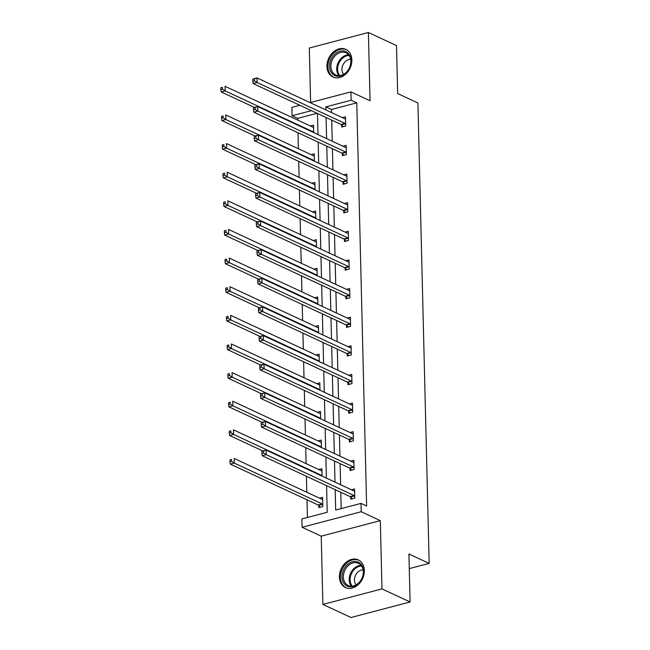 <?xml version="1.0" encoding="UTF-8"?>
<svg xmlns="http://www.w3.org/2000/svg" width="650" height="650" viewBox="0 0 650 650"><rect width="100%" height="100%" fill="white"/><g stroke="black" fill="none" stroke-linecap="round" stroke-linejoin="round"><path stroke-width="0.97" d="M351.861 59.93A15.243 11.773 114.9 0 1 345.686 74.189A15.243 11.773 114.9 0 1 332.971 77.017A15.243 11.773 114.9 0 1 326.942 66.479A15.243 11.773 114.9 0 1 333.117 52.211A15.243 11.773 114.9 0 1 345.832 49.384A15.243 11.773 114.9 0 1 351.861 59.93M364.333 570.448A15.243 11.773 114.9 0 1 358.166 584.707A15.243 11.773 114.9 0 1 345.451 587.543A15.243 11.773 114.9 0 1 339.422 576.997A15.243 11.773 114.9 0 1 345.597 562.738A15.243 11.773 114.9 0 1 358.304 559.902A15.243 11.773 114.9 0 1 364.333 570.448M310.082 102.611L350.943 91.877L370.061 100.766L368.387 32.5L396.5 45.573L397.67 93.559L417.909 102.976L429.163 563.396L408.923 553.987L410.093 601.973L351 617.5L322.887 604.427L381.989 588.9L380.315 520.634L361.205 511.737L302.112 527.272L301.901 518.919L327.218 512.265L326.568 485.648M410.093 601.973L381.989 588.9M368.387 32.5L309.294 48.027L310.619 102.472M380.315 520.634L321.222 536.161L322.887 604.427M321.222 536.161L302.112 527.272M317.021 113.279L297.676 118.365L297.716 120.112M298.025 132.746L298.415 148.736M298.724 161.371L299.114 177.369M299.423 190.003L299.812 205.993M300.121 218.627L300.511 234.626M300.82 247.252L301.21 263.25M301.519 275.884L301.917 291.874M302.226 304.509L302.616 320.507M302.924 333.141L303.314 349.131M303.623 361.766L304.013 377.756M304.322 390.39L304.712 406.388M305.021 419.023L305.411 435.012M305.719 447.647L306.109 463.637M306.418 476.271L306.808 492.269M306.995 499.793L307.426 517.465M297.676 118.365L292.053 115.749L291.85 107.404L299.853 105.3M409.281 568.62L429.163 563.396M342.339 153.595L342.387 155.651L346.377 154.602L346.158 145.429L343.037 146.242M343.736 210.852L343.785 212.908L347.783 211.859L347.555 202.678L344.443 203.499M345.134 268.109L345.183 270.164L349.18 269.108L348.952 259.935L345.841 260.756M346.539 325.366L346.588 327.413L350.577 326.365L350.358 317.192L347.238 318.012M347.937 382.614L347.986 384.67L351.975 383.622L351.756 374.449L348.636 375.261M349.334 439.871L349.383 441.927L353.381 440.879L353.153 431.698L350.041 432.518M350.732 497.128L350.781 499.176L354.778 498.128L354.551 488.954L351.439 489.775M335.189 489.653L335.684 510.047L361.002 503.392L366.624 506.009L356.769 102.838L331.451 109.492L331.533 112.588M331.711 120.12L332.231 141.213M332.41 148.744L332.93 169.845M333.117 177.369L333.629 198.469M333.816 206.001L334.327 227.102M334.514 234.626L335.026 255.726M335.213 263.25L335.725 284.351M335.912 291.882L336.424 312.983M336.611 320.507L337.131 341.608M337.309 349.131L337.829 370.232M338.008 377.764L338.528 398.864M338.707 406.388L339.227 427.489M339.414 435.021L339.926 456.113M340.113 463.645L340.624 484.746M340.811 492.269L341.209 508.593M350.033 468.496L350.082 470.551L354.079 469.503L353.852 460.33L350.74 461.142M348.636 411.247L348.684 413.294L352.674 412.246L352.454 403.073L349.334 403.894M347.238 353.99L347.287 356.046L351.276 354.998L351.057 345.816L347.937 346.637M345.832 296.733L345.889 298.789L349.879 297.741L349.651 288.567L346.539 289.38M344.435 239.484L344.484 241.532L348.481 240.484L348.254 231.311L345.142 232.131M343.037 182.227L343.086 184.283L347.084 183.227L346.856 174.054L343.744 174.874M341.64 124.971L341.689 127.026L345.678 125.978L345.459 116.797L342.339 117.617M361.002 503.392L361.205 511.737M350.943 91.877L351.146 100.222L325.829 106.876L325.91 109.972M356.769 102.838L351.146 100.222M326.089 117.504L326.609 138.604M326.796 146.128L327.308 167.229M327.494 174.752L328.006 195.853M328.193 203.385L328.705 224.486M328.892 232.009L329.404 253.11M329.591 260.642L330.102 281.734M330.289 289.266L330.809 310.367M330.988 317.891L331.508 338.991M331.687 346.523L332.207 367.616M332.386 375.148L332.906 396.248M333.092 403.772L333.604 424.872M333.791 432.404L334.303 453.505M334.49 461.029L335.002 482.129M311.399 110.671L292.053 115.749M326.389 478.124L325.869 457.023M325.683 449.491L325.171 428.391M324.984 420.867L324.472 399.766M324.285 392.234L323.773 371.142M323.586 363.61L323.074 342.509M322.887 334.986L322.376 313.885M322.189 306.353L321.669 285.261M321.49 277.729L320.97 256.628M320.791 249.104L320.271 228.004M320.092 220.472L319.572 199.371M319.386 191.847L318.874 170.747M318.687 163.223L318.175 142.123M317.988 134.591L317.476 113.49M310.399 126.011L313.511 125.19L313.69 132.592M311.098 154.643L314.21 153.822L314.397 161.224M311.797 183.268L314.909 182.447L315.096 189.849M312.496 211.892L315.608 211.079L315.794 218.473M313.194 240.524L316.314 239.704L316.493 247.106M313.893 269.149L317.013 268.328L317.192 275.73M314.592 297.773L317.712 296.961L317.891 304.354M315.291 326.406L318.411 325.585L318.589 332.987M315.998 355.03L319.109 354.209L319.288 361.611M316.696 383.654L319.808 382.842L319.987 390.236M317.395 412.287L320.507 411.466L320.694 418.868M318.094 440.911L321.206 440.091L321.392 447.493M318.793 469.536L321.904 468.723L322.091 476.125M319.491 498.168L322.611 497.348L322.831 506.521L318.841 507.569L318.793 505.521M331.451 109.492L325.829 106.876M261.877 451.506L261.926 453.343L263.526 452.92L263.477 451.092L262.113 451.124L266.102 450.076L354.023 490.977A1.95 1.04 75.3 0 0 354.437 491.043L354.599 491.01M263.477 451.092L266.102 450.076L266.216 454.667L262.226 455.715L350.139 496.616A1.95 1.04 75.3 0 1 350.569 496.941L352.243 498.794M354.729 496.08L354.559 495.893A1.95 1.04 75.3 0 0 354.136 495.568L266.216 454.667L263.526 452.92M261.926 453.343L262.226 455.715M322.66 499.403L322.498 499.436A1.95 1.04 -104.7 0 1 322.083 499.371L234.162 458.469L234.268 463.06L230.279 464.108L318.199 505.009A1.95 1.04 -104.7 0 1 318.622 505.334L320.304 507.187M231.579 461.313L231.53 459.485L229.938 459.899L229.978 461.736L231.579 461.313L234.268 463.06L322.189 503.961A1.95 1.04 -104.7 0 1 322.611 504.286L322.782 504.473M229.938 459.899L231.53 459.485M230.279 464.108L229.978 461.736M261.178 422.882L261.227 424.718L262.819 424.296L262.779 422.459L261.414 422.5L265.403 421.452L353.324 462.353A1.95 1.04 75.3 0 0 353.738 462.41L353.901 462.378M262.779 422.459L265.403 421.452L265.517 426.034L261.519 427.091L349.44 467.984A1.95 1.04 75.3 0 1 349.863 468.317L351.544 470.169M354.031 467.448L353.86 467.269A1.95 1.04 75.3 0 0 353.438 466.936L265.517 426.034L262.819 424.296M261.227 424.718L261.519 427.091M260.479 394.257L260.528 396.086L262.121 395.671L262.08 393.835L260.715 393.876L264.704 392.819L352.625 433.721A1.95 1.04 75.3 0 0 353.039 433.786L353.202 433.753M262.08 393.835L264.704 392.819L264.818 397.41L260.821 398.458L348.741 439.359A1.95 1.04 75.3 0 1 349.164 439.684L350.846 441.537M353.324 438.823L353.161 438.636A1.95 1.04 75.3 0 0 352.739 438.311L264.818 397.41L262.121 395.671M260.528 396.086L260.821 398.458M321.961 470.771L321.799 470.803A1.95 1.04 -104.7 0 1 321.376 470.746L233.456 429.845L233.569 434.427L229.58 435.484L262.811 450.938M230.88 432.689L230.831 430.852L229.239 431.275L229.279 433.111L230.88 432.689L233.569 434.427L321.49 475.329A1.95 1.04 -104.7 0 1 321.912 475.662L322.083 475.841M229.239 431.275L230.831 430.852M229.58 435.484L229.279 433.111M321.262 442.146L321.1 442.179A1.95 1.04 -104.7 0 1 320.678 442.114L232.757 401.213L232.871 405.803L228.881 406.851L262.113 422.313M230.181 404.064L230.132 402.228L228.54 402.651L228.581 404.479L230.181 404.064L232.871 405.803L320.791 446.704A1.95 1.04 -104.7 0 1 321.214 447.029L321.384 447.216M228.54 402.651L230.132 402.228M228.881 406.851L228.581 404.479M358.426 583.448A13.187 10.189 114.9 0 1 343.59 582.79A13.187 10.189 114.9 0 1 347.124 564.834A13.187 10.189 114.9 0 1 361.961 565.492A13.187 10.189 114.9 0 1 358.426 583.448M348.108 565.784A12.212 9.433 -65.1 0 0 348.189 585.471A12.212 9.433 -65.1 0 0 358.572 583.026A12.212 9.433 -65.1 0 0 358.491 563.331A12.212 9.433 -65.1 0 0 348.108 565.784M363.123 569.847A8.694 6.719 -65.1 0 0 357.817 572.081A8.694 6.719 -65.1 0 0 356.159 584.821M359.523 560.584A15.145 11.7 -65.1 0 0 359.166 560.414A15.145 11.7 -65.1 0 0 346.287 563.452A15.145 11.7 -65.1 0 0 346.393 587.868A15.145 11.7 -65.1 0 0 346.759 588.031M345.954 72.93A13.187 10.189 114.9 0 1 331.118 72.264A13.187 10.189 114.9 0 1 334.644 54.308A13.187 10.189 114.9 0 1 349.489 54.974A13.187 10.189 114.9 0 1 345.954 72.93M335.627 55.258A12.212 9.433 -65.1 0 0 335.709 74.953A12.212 9.433 -65.1 0 0 346.101 72.507A12.212 9.433 -65.1 0 0 346.011 52.812A12.212 9.433 -65.1 0 0 335.627 55.258M350.651 59.329A8.694 6.719 -65.1 0 0 345.345 61.563A8.694 6.719 -65.1 0 0 343.679 74.303M347.043 50.066A15.145 11.7 -65.1 0 0 346.686 49.896A15.145 11.7 -65.1 0 0 333.808 52.934A15.145 11.7 -65.1 0 0 333.913 77.35A15.145 11.7 -65.1 0 0 334.279 77.513M259.781 365.625L259.829 367.461L261.422 367.039L261.381 365.211L260.008 365.243L264.006 364.195L351.926 405.096A1.95 1.04 75.3 0 0 352.341 405.161L352.503 405.129M261.381 365.211L264.006 364.195L264.119 368.786L260.122 369.834L348.043 410.735A1.95 1.04 75.3 0 1 348.465 411.06L350.147 412.912M352.625 410.199L352.463 410.012A1.95 1.04 75.3 0 0 352.04 409.679L264.119 368.786L261.422 367.039M259.829 367.461L260.122 369.834M320.556 413.522L320.393 413.554A1.95 1.04 -104.7 0 1 319.979 413.489L232.058 372.588L232.172 377.179L228.182 378.227L261.414 393.689M229.482 375.432L229.434 373.604L227.833 374.018L227.882 375.854L229.482 375.432L232.172 377.179L320.092 418.072A1.95 1.04 -104.7 0 1 320.515 418.405L320.686 418.592M227.833 374.018L229.434 373.604M228.182 378.227L227.882 375.854M259.082 337.001L259.131 338.837L260.723 338.414L260.683 336.578L259.309 336.619L263.307 335.571L351.227 376.464A1.95 1.04 75.3 0 0 351.642 376.529L351.804 376.496M260.683 336.578L263.307 335.571L263.421 340.153L259.423 341.201L347.344 382.102A1.95 1.04 75.3 0 1 347.766 382.436L349.448 384.288M351.926 381.566L351.764 381.379A1.95 1.04 75.3 0 0 351.341 381.054L263.421 340.153L260.723 338.414M259.131 338.837L259.423 341.201M319.857 384.889L319.694 384.922A1.95 1.04 -104.7 0 1 319.28 384.857L231.359 343.964L231.473 348.546L227.476 349.602L260.715 365.056M228.776 346.808L228.735 344.971L227.134 345.394L227.183 347.23L228.776 346.808L231.473 348.546L319.394 389.447A1.95 1.04 -104.7 0 1 319.816 389.773L319.987 389.959M227.134 345.394L228.735 344.971M227.476 349.602L227.183 347.23M258.383 308.368L258.424 310.204L260.024 309.79L259.976 307.954L258.611 307.986L262.608 306.938L350.529 347.839A1.95 1.04 75.3 0 0 350.943 347.904L351.106 347.872M259.976 307.954L262.608 306.938L262.714 311.529L258.724 312.577L346.645 353.478A1.95 1.04 75.3 0 1 347.067 353.803L348.749 355.656M351.227 352.942L351.057 352.755A1.95 1.04 75.3 0 0 350.634 352.43L262.714 311.529L260.024 309.79M258.424 310.204L258.724 312.577M319.158 356.265L318.996 356.298A1.95 1.04 -104.7 0 1 318.581 356.233L230.661 315.331L230.774 319.922L226.777 320.97L260.016 336.432M228.077 318.183L228.036 316.347L226.436 316.769L226.484 318.598L228.077 318.183L230.774 319.922L318.695 360.823A1.95 1.04 -104.7 0 1 319.118 361.148L319.28 361.335M226.436 316.769L228.036 316.347M226.777 320.97L226.484 318.598M257.684 279.744L257.725 281.58L259.326 281.158L259.277 279.321L257.912 279.362L261.909 278.314L349.822 319.215A1.95 1.04 75.3 0 0 350.244 319.272L350.407 319.248M259.277 279.321L261.909 278.314L262.015 282.904L258.026 283.952L345.946 324.854A1.95 1.04 75.3 0 1 346.369 325.179L348.051 327.031M350.529 324.317L350.358 324.131A1.95 1.04 75.3 0 0 349.936 323.798L262.015 282.904L259.326 281.158M257.725 281.58L258.026 283.952M318.459 327.641L318.297 327.665A1.95 1.04 -104.7 0 1 317.882 327.608L229.962 286.707L230.076 291.298L226.078 292.346L259.317 307.808M227.378 289.551L227.338 287.714L225.737 288.137L225.786 289.973L227.378 289.551L230.076 291.298L317.996 332.191A1.95 1.04 -104.7 0 1 318.419 332.524L318.581 332.711M225.737 288.137L227.338 287.714M226.078 292.346L225.786 289.973M256.986 251.119L257.026 252.956L258.627 252.533L258.578 250.697L257.213 250.738L261.202 249.689L349.123 290.582A1.95 1.04 75.3 0 0 349.546 290.648L349.708 290.615M258.578 250.697L261.202 249.689L261.316 254.272L257.327 255.32L345.248 296.221A1.95 1.04 75.3 0 1 345.67 296.554L347.344 298.407M349.83 295.685L349.659 295.498A1.95 1.04 75.3 0 0 349.237 295.173L261.316 254.272L258.627 252.533M257.026 252.956L257.327 255.32M317.761 299.008L317.598 299.041A1.95 1.04 -104.7 0 1 317.184 298.976L229.263 258.082L229.377 262.665L225.379 263.713L258.619 279.175M226.679 260.926L226.639 259.09L225.038 259.512L225.087 261.349L226.679 260.926L229.377 262.665L317.298 303.566A1.95 1.04 -104.7 0 1 317.72 303.891L317.882 304.078M225.038 259.512L226.639 259.09M225.379 263.713L225.087 261.349M256.287 222.487L256.327 224.323L257.928 223.909L257.879 222.072L256.514 222.105L260.504 221.057L348.424 261.958A1.95 1.04 75.3 0 0 348.847 262.023L349.009 261.991M257.879 222.072L260.504 221.057L260.618 225.648L256.628 226.696L344.549 267.597A1.95 1.04 75.3 0 1 344.971 267.922L346.645 269.774M349.131 267.061L348.961 266.874A1.95 1.04 75.3 0 0 348.538 266.549L260.618 225.648L257.928 223.909M256.327 224.323L256.628 226.696M317.062 270.384L316.899 270.416A1.95 1.04 -104.7 0 1 316.485 270.351L228.564 229.45L228.678 234.041L224.681 235.089L257.92 250.551M225.981 232.302L225.94 230.466L224.339 230.88L224.38 232.716L225.981 232.302L228.678 234.041L316.591 274.942A1.95 1.04 -104.7 0 1 317.013 275.267L317.184 275.454M224.339 230.88L225.94 230.466M224.681 235.089L224.38 232.716M255.58 193.862L255.629 195.699L257.229 195.276L257.181 193.44L255.816 193.481L259.805 192.433L347.726 233.334A1.95 1.04 75.3 0 0 348.14 233.391L348.303 233.358M257.181 193.44L259.805 192.433L259.919 197.023L255.929 198.071L343.85 238.964A1.95 1.04 75.3 0 1 344.273 239.297L345.946 241.15M348.433 238.428L348.262 238.249A1.95 1.04 75.3 0 0 347.839 237.916L259.919 197.023L257.229 195.276M255.629 195.699L255.929 198.071M254.881 165.238L254.93 167.074L256.523 166.652L256.482 164.816L255.117 164.856L259.106 163.808L347.027 204.701A1.95 1.04 75.3 0 0 347.441 204.766L347.604 204.734M256.482 164.816L259.106 163.808L259.22 168.391L255.222 169.439L343.143 210.34A1.95 1.04 75.3 0 1 343.566 210.665L345.248 212.526M347.734 209.804L347.563 209.617A1.95 1.04 75.3 0 0 347.141 209.292L259.22 168.391L256.523 166.652M254.93 167.074L255.222 169.439M254.182 136.606L254.231 138.442L255.824 138.028L255.783 136.191L254.418 136.224L258.408 135.176L346.328 176.077A1.95 1.04 75.3 0 0 346.743 176.142L346.905 176.109M255.783 136.191L258.408 135.176L258.521 139.766L254.524 140.814L342.444 181.716A1.95 1.04 75.3 0 1 342.867 182.041L344.549 183.893M347.027 181.179L346.864 180.993A1.95 1.04 75.3 0 0 346.442 180.668L258.521 139.766L255.824 138.028M254.231 138.442L254.524 140.814M316.363 241.759L316.201 241.784A1.95 1.04 -104.7 0 1 315.786 241.727L227.866 200.826L227.971 205.416L223.982 206.464L257.221 221.926M225.282 203.669L225.233 201.833L223.641 202.256L223.681 204.092L225.282 203.669L227.971 205.416L315.892 246.309A1.95 1.04 -104.7 0 1 316.314 246.643L316.485 246.821M223.641 202.256L225.233 201.833M223.982 206.464L223.681 204.092M315.664 213.127L315.502 213.159A1.95 1.04 -104.7 0 1 315.079 213.094L227.159 172.201L227.273 176.784L223.283 177.832L256.514 193.294M224.583 175.045L224.534 173.209L222.942 173.631L222.982 175.468L224.583 175.045L227.273 176.784L315.193 217.685A1.95 1.04 -104.7 0 1 315.616 218.01L315.786 218.197M222.942 173.631L224.534 173.209M223.283 177.832L222.982 175.468M314.966 184.502L314.803 184.535A1.95 1.04 -104.7 0 1 314.381 184.47L226.46 143.569L226.574 148.159L222.584 149.207L255.816 164.669M223.884 146.421L223.836 144.584L222.243 144.999L222.284 146.835L223.884 146.421L226.574 148.159L314.494 189.061A1.95 1.04 -104.7 0 1 314.917 189.386L315.088 189.572M222.243 144.999L223.836 144.584M222.584 149.207L222.284 146.835M253.484 107.981L253.533 109.817L255.125 109.395L255.084 107.559L253.711 107.599L257.709 106.551L345.629 147.452A1.95 1.04 75.3 0 0 346.044 147.509L346.206 147.477M255.084 107.559L257.709 106.551L257.822 111.134L253.825 112.19L341.746 153.083A1.95 1.04 75.3 0 1 342.168 153.416L343.85 155.269M346.328 152.547L346.166 152.368A1.95 1.04 75.3 0 0 345.743 152.035L257.822 111.134L255.125 109.395M253.533 109.817L253.825 112.19M314.259 155.87L314.096 155.903A1.95 1.04 -104.7 0 1 313.682 155.846L225.761 114.944L225.875 119.535L221.886 120.583L255.117 136.045M223.186 117.788L223.137 115.952L221.544 116.374L221.585 118.211L223.186 117.788L225.875 119.535L313.796 160.428A1.95 1.04 -104.7 0 1 314.218 160.761L314.389 160.94M221.544 116.374L223.137 115.952M221.886 120.583L221.585 118.211M252.785 79.357L252.834 81.185L254.426 80.771L254.386 78.934L253.012 78.975L257.01 77.919L344.931 118.82A1.95 1.04 75.3 0 0 345.345 118.885L345.507 118.853M254.386 78.934L257.01 77.919L257.124 82.509L253.126 83.558L341.047 124.459A1.95 1.04 75.3 0 1 341.469 124.784L343.151 126.644M345.629 123.923L345.467 123.736A1.95 1.04 75.3 0 0 345.044 123.411L257.124 82.509L254.426 80.771M252.834 81.185L253.126 83.558M313.56 127.246L313.398 127.278A1.95 1.04 -104.7 0 1 312.983 127.213L225.062 86.32L225.176 90.903L221.187 91.951L254.418 107.412M222.479 89.164L222.438 87.328L220.838 87.75L220.886 89.586L222.479 89.164L225.176 90.903L313.097 131.804A1.95 1.04 -104.7 0 1 313.519 132.129L313.69 132.316M220.838 87.75L222.438 87.328M221.187 91.951L220.886 89.586M354.559 495.893L350.569 496.941M354.136 495.568L350.139 496.616M318.199 505.009L322.189 503.961M318.622 505.334L322.611 504.286M353.86 467.269L349.863 468.317M353.438 466.936L349.44 467.984M353.161 438.636L349.164 439.684M352.739 438.311L348.741 439.359M320.791 475.516L321.49 475.329M321.392 475.8L321.912 475.662M320.084 446.891L320.791 446.704M320.694 447.168L321.214 447.029M351.431 586.17A12.212 9.433 114.9 0 1 353.966 568.506A12.212 9.433 114.9 0 1 361.108 565.362M361.595 566.004A11.814 9.124 -65.1 0 0 354.689 569.051A11.814 9.124 -65.1 0 0 352.235 586.121M338.951 75.644A12.212 9.433 114.9 0 1 341.486 57.988A12.212 9.433 114.9 0 1 348.627 54.844M349.115 55.486A11.814 9.124 -65.1 0 0 342.217 58.524A11.814 9.124 -65.1 0 0 339.755 75.603M352.463 410.012L348.465 411.06M352.04 409.679L348.043 410.735M319.386 418.259L320.092 418.072M319.995 418.543L320.515 418.405M351.764 381.379L347.766 382.436M351.341 381.054L347.344 382.102M318.687 389.634L319.394 389.447M319.288 389.911L319.816 389.773M351.057 352.755L347.067 353.803M350.634 352.43L346.645 353.478M317.988 361.01L318.695 360.823M318.589 361.286L319.118 361.148M350.358 324.131L346.369 325.179M349.936 323.798L345.946 324.854M317.289 332.377L317.996 332.191M317.891 332.662L318.419 332.524M349.659 295.498L345.67 296.554M349.237 295.173L345.248 296.221M316.591 303.753L317.298 303.566M317.192 304.029L317.72 303.891M348.961 266.874L344.971 267.922M348.538 266.549L344.549 267.597M315.892 275.121L316.591 274.942M316.493 275.405L317.013 275.267M348.262 238.249L344.273 239.297M347.839 237.916L343.85 238.964M347.563 209.617L343.566 210.665M347.141 209.292L343.143 210.34M346.864 180.993L342.867 182.041M346.442 180.668L342.444 181.716M315.193 246.496L315.892 246.309M315.794 246.781L316.314 246.643M314.494 217.872L315.193 217.685M315.096 218.148L315.616 218.01M313.787 189.239L314.494 189.061M314.397 189.524L314.917 189.386M346.166 152.368L342.168 153.416M345.743 152.035L341.746 153.083M313.089 160.615L313.796 160.428M313.698 160.899L314.218 160.761M345.467 123.736L341.469 124.784M345.044 123.411L341.047 124.459M312.39 131.991L313.097 131.804M312.991 132.267L313.519 132.129"/></g></svg>

